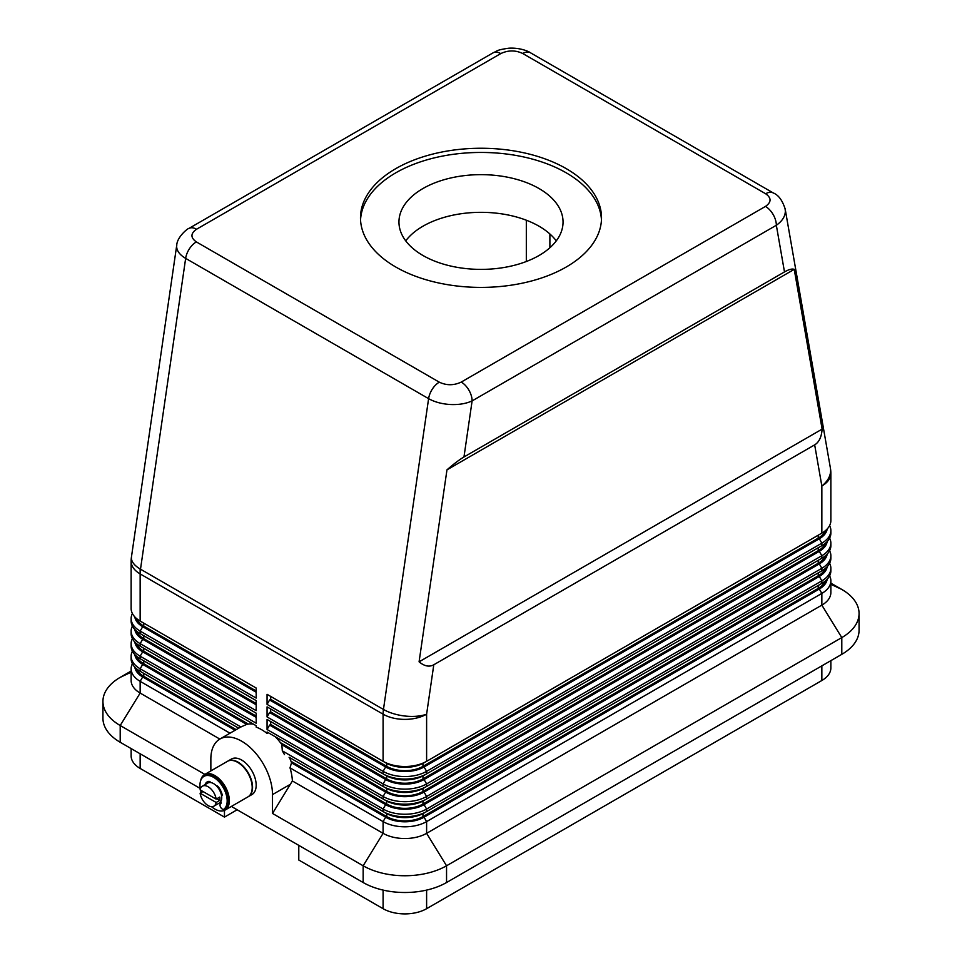 <?xml version="1.0" encoding="UTF-8"?>
<svg xmlns="http://www.w3.org/2000/svg" width="962" height="962" viewBox="0 0 962 962"><rect width="100%" height="100%" fill="white"/><g stroke="black" fill="none" stroke-linecap="round" stroke-linejoin="round"><path stroke-width="1.44" d="M176.804 244.865L176.647 246.488C176.78 250.926 179.786 254.894 185.654 258.381L428.607 398.653C434.668 402.044 441.919 404.004 450.36 404.509C458.802 404.882 466.053 403.679 472.114 400.901A15.38 8.886 -120 0 0 468.927 390.187A15.38 8.886 -120 0 0 461.243 382.07C453.872 385.558 446.56 385.594 439.297 382.167L196.356 241.907A15.38 8.886 120 0 0 189.382 248.833A15.38 8.886 120 0 0 185.654 258.381L140.5 569.191A30.772 14.274 -171.7 0 1 131.385 558.008A30.772 14.274 -171.7 0 1 131.457 556.938A30.772 30.772 0 0 0 131.133 561.363L131.133 608.489A30.772 17.761 180 0 0 140.151 621.043L140.151 573.917A30.772 17.761 -60 0 1 140.236 571.596A30.772 17.761 -60 0 1 140.5 569.191L383.453 709.451A30.772 17.761 120 0 0 383.189 711.856A30.772 17.761 120 0 0 383.092 714.189L383.092 761.315L267.063 694.323L267.063 704.364L383.092 771.356A30.772 17.761 0 0 0 404.858 776.562A30.772 17.761 0 0 0 426.611 771.356L821.849 543.169A30.772 17.761 0 0 0 830.867 530.603L830.867 533.116A30.772 17.761 180 0 1 821.849 545.682L426.611 773.869A30.772 17.761 180 0 1 404.858 779.076A30.772 17.761 180 0 1 383.092 773.869L267.063 706.878L267.063 716.931L383.092 783.922A30.772 17.761 0 0 0 404.858 789.129A30.772 17.761 0 0 0 426.611 783.922L821.849 555.723A30.772 17.761 0 0 0 830.867 543.169L830.867 545.682A30.772 17.761 180 0 1 821.849 558.237L426.611 786.435A30.772 17.761 180 0 1 404.858 791.642A30.772 17.761 180 0 1 383.092 786.435L267.063 719.444L267.063 729.497L383.092 796.488A30.772 17.761 0 0 0 404.858 801.683A30.772 17.761 0 0 0 426.611 796.488L821.849 568.289A30.772 17.761 0 0 0 830.867 555.723L830.867 558.237A30.772 17.761 180 0 1 821.849 570.803L819.311 572.27A27.177 15.693 0 0 0 819.347 572.246L426.611 799.001A30.772 17.761 180 0 1 404.858 804.196A30.772 17.761 180 0 1 383.092 799.001L267.063 731.998L267.063 733.405L268.266 732.695L274.579 736.339M433.79 664.766C429.329 667.243 424.422 666.257 419.083 661.82L446.969 469.853C453.823 463.888 459.499 459.595 463.973 456.974L784.487 271.933C788.9 269.408 792.159 268.554 794.239 269.36L822.125 429.124C821.548 436.976 819.071 442.219 814.67 444.865L433.79 664.766L426.611 714.189A30.772 14.274 -171.7 0 1 405.098 716.041A30.772 14.274 -171.7 0 1 383.453 709.451L428.607 398.653A15.38 8.886 -60 0 1 432.335 389.105A15.38 8.886 -60 0 1 439.297 382.167M463.973 456.974L472.114 400.901L776.346 225.264C782.214 221.14 785.22 216.426 785.353 211.099L785.028 208.309M784.487 271.933L776.346 225.264A15.38 8.886 -120 0 0 773.159 214.538A15.38 8.886 -120 0 0 765.463 206.421L461.243 382.07M196.356 241.907C190.428 237.71 190.488 233.489 196.537 229.245L500.757 53.595A15.38 8.886 -120 0 0 493.073 52.838L188.841 228.475A15.38 8.886 -120 0 0 188.708 228.559M830.867 660.641L830.867 667.941A30.772 17.761 0 0 1 821.849 680.507L426.611 908.693L426.611 890.103M383.092 890.103L383.092 908.693A30.772 17.761 0 0 0 404.858 913.9A30.772 17.761 0 0 0 426.611 908.693M131.133 748.568L131.133 755.867A30.772 17.761 0 0 0 140.151 768.434L140.151 753.775M132.395 663.756A30.772 17.761 0 0 0 131.133 668.782L131.133 680.507A30.772 17.761 0 0 0 140.151 693.061L219.841 739.081M142.653 672.739A27.177 15.693 0 0 0 142.689 672.751A27.177 15.693 0 0 0 142.689 672.763L140.151 671.296L142.689 672.763M238.696 728.186L140.151 671.296A30.772 17.761 180 0 1 131.133 658.729L131.133 656.216A30.772 17.761 0 0 0 140.151 668.782L240.933 726.971L246.861 724.314A43.591 25.168 -120 0 1 253.439 724.133M132.395 651.19A30.772 17.761 0 0 0 131.133 656.216M132.395 638.636A30.772 17.761 0 0 0 131.133 643.662L131.133 646.163A30.772 17.761 180 0 0 140.151 658.729L142.689 660.197A27.177 15.693 0 0 0 142.689 660.197L140.151 658.729L140.151 656.216L256.181 723.208L256.181 713.167L140.151 646.163A30.772 17.761 180 0 1 131.133 633.609L131.133 631.096A30.772 17.761 0 0 0 140.151 643.662L256.181 710.653L256.181 700.601L140.151 633.609A30.772 17.761 180 0 1 131.133 621.043L131.133 618.53A30.772 17.761 0 0 0 140.151 631.096L256.181 698.087L256.181 688.034L140.151 621.043M140.151 646.163L142.689 647.63A27.177 15.693 0 0 0 142.689 647.63L140.151 646.163L140.151 643.662L142.689 639.261A27.177 15.693 180 0 1 134.824 629.473M132.395 626.07A30.772 17.761 0 0 0 131.133 631.096M132.395 613.515A30.772 17.761 0 0 0 131.133 618.53M289.394 757.455A43.591 25.168 -120 0 1 291.534 762.674L290.019 767.868A43.591 25.168 60 0 1 292.388 780.964L383.092 833.332A30.772 17.761 0 0 0 404.858 838.527A30.772 17.761 0 0 0 426.611 833.332L821.849 605.134A30.772 17.761 0 0 0 830.867 592.58L830.867 580.856A30.772 17.761 0 0 0 829.605 575.829M290.019 767.868L383.092 821.608A30.772 17.761 0 0 0 404.858 826.803A30.772 17.761 0 0 0 426.611 821.608L821.849 593.41A30.772 17.761 0 0 0 830.867 580.856M827.176 579.232A27.177 15.693 180 0 1 819.311 589.021L424.074 817.207A27.177 15.693 180 0 1 404.858 821.801A27.177 15.693 180 0 1 385.63 817.207L291.354 762.782M275.252 736.736A43.591 25.168 -120 0 1 281.83 744.504L282.311 750.853L383.092 809.042L383.092 811.555L385.63 813.022A27.177 15.693 0 0 0 404.858 817.616A27.177 15.693 0 0 0 424.074 813.022L426.611 811.555A30.772 17.761 180 0 1 404.858 816.762A30.772 17.761 180 0 1 383.092 811.555L289.081 757.274M814.67 444.865L821.849 485.99A30.772 17.761 -0 0 0 830.867 473.436L830.867 520.562A30.772 17.761 180 0 1 821.849 533.116L426.611 761.315A30.772 17.761 180 0 1 404.858 766.51A30.772 17.761 180 0 1 383.092 761.315L385.63 762.782A27.177 15.693 0 0 0 404.858 767.375A27.177 15.693 0 0 0 424.074 762.782L426.611 761.315L426.611 714.189A30.772 17.761 0 0 1 404.858 719.384A30.772 17.761 0 0 1 383.092 714.189L140.151 573.917L140.151 568.987M385.63 804.653L383.092 809.042A30.772 17.761 0 0 0 404.858 814.249A30.772 17.761 0 0 0 426.611 809.042L821.849 580.856A30.772 17.761 0 0 0 830.867 568.289L830.867 570.803A30.772 17.761 180 0 1 821.849 583.369L426.611 811.555L426.611 809.042L424.074 804.653A27.177 15.693 180 0 1 404.858 809.246A27.177 15.693 180 0 1 385.63 804.653L281.638 744.612M819.311 534.583L821.849 533.116L819.311 534.583A27.177 15.693 0 0 0 819.347 534.559L821.849 533.116L821.849 485.99A30.772 20.671 170.1 0 0 830.615 470.382A30.772 20.671 170.1 0 0 830.41 468.145L785.172 209.019M827.176 566.666A27.177 15.693 180 0 1 819.311 576.454L424.074 804.653M385.63 792.087L383.092 796.488L383.092 799.001L385.63 800.456A27.177 15.693 0 0 0 404.858 805.062A27.177 15.693 0 0 0 424.074 800.456L426.611 799.001L426.611 796.488L424.074 792.087A27.177 15.693 180 0 1 404.858 796.68A27.177 15.693 180 0 1 385.63 792.087L269.6 725.095L270.683 724.47L386.724 791.461A25.637 14.803 0 0 0 422.979 791.461L818.229 563.263A25.637 14.803 0 0 0 825.131 556.012M827.176 554.112A27.177 15.693 180 0 1 819.311 563.888L424.074 792.087M385.63 779.521L383.092 783.922L383.092 786.435L385.63 787.902A27.177 15.693 0 0 0 404.858 792.496A27.177 15.693 0 0 0 424.074 787.902L426.611 786.435L426.611 783.922L424.074 779.521A27.177 15.693 180 0 1 404.858 784.126A27.177 15.693 180 0 1 385.63 779.521L269.6 712.529L270.683 711.904L386.724 778.895A25.637 14.803 0 0 0 422.979 778.895L818.229 550.709A25.637 14.803 0 0 0 825.131 543.446M827.176 541.546A27.177 15.693 180 0 1 819.311 551.334L424.074 779.521M385.63 766.967L383.092 771.356L383.092 773.869L385.63 775.336A27.177 15.693 0 0 0 404.858 779.929A27.177 15.693 0 0 0 424.074 775.336L426.611 773.869L426.611 771.356L424.074 766.967A27.177 15.693 180 0 1 404.858 771.56A27.177 15.693 180 0 1 385.63 766.967L269.6 699.975L270.683 699.338L386.724 766.341A25.637 14.803 0 0 0 422.979 766.341L818.229 538.143A25.637 14.803 0 0 0 825.131 530.892M827.176 528.992A27.177 15.693 180 0 1 819.311 538.768L424.074 766.967M200.637 780.735A20.515 11.845 60 0 1 204.593 774.53A20.515 11.845 60 0 1 214.839 775.552A20.515 11.845 60 0 1 228.247 793.626A20.515 11.845 60 0 1 225.096 810.064A20.515 11.845 60 0 1 214.839 809.042A20.515 11.845 60 0 1 211.544 806.697M204.593 774.53L227.429 761.339A20.515 11.845 60 0 1 237.686 762.361A20.515 11.845 60 0 1 251.094 780.435A20.515 11.845 60 0 1 247.943 796.873L225.096 810.064M227.609 761.243A20.515 11.845 60 0 1 227.79 761.134A20.515 11.845 60 0 1 238.047 762.144A20.515 11.845 60 0 1 251.455 780.23A20.515 11.845 60 0 1 248.304 796.668A20.515 11.845 60 0 1 248.124 796.764M227.79 761.134L231.421 759.042A20.515 11.845 60 0 1 241.678 760.052A20.515 11.845 60 0 1 255.074 778.138A20.515 11.845 60 0 1 251.936 794.564L248.304 796.668M216.161 799.133L200.108 789.862A11.544 6.662 60 0 1 202.369 786.182A11.544 6.662 60 0 1 208.141 786.748A11.544 6.662 60 0 1 216.161 799.133L219.793 797.041A11.544 6.662 60 0 1 219.793 800.384L216.161 802.476A11.544 6.662 60 0 1 213.901 806.168A11.544 6.662 60 0 1 208.141 805.591A11.544 6.662 60 0 1 200.108 793.205L203.006 791.534M202.369 786.182L207.804 783.032A11.544 6.662 60 0 1 210.786 782.563A11.544 6.662 60 0 1 213.576 783.609A11.544 6.662 60 0 1 216.366 785.786A11.544 6.662 60 0 1 221.621 796.151A11.544 6.662 60 0 1 220.623 801.839A11.544 6.662 60 0 1 219.348 803.017L213.901 806.168M220.803 802.152A11.544 6.662 60 0 1 220.43 802.392A11.544 6.662 60 0 1 219.865 802.669M201.25 792.544A19.228 11.099 60 0 1 200.577 790.127M200.324 788.924A19.228 11.099 60 0 1 203.126 776.947A19.228 11.099 60 0 1 203.956 776.37A19.228 11.099 60 0 1 222.739 786.724A19.228 11.099 60 0 1 224.026 809.114A3.211 1.852 60 0 1 223.881 809.21A3.211 1.852 60 0 1 220.755 807.479A3.211 1.852 60 0 1 220.538 803.751A12.819 7.407 -120 0 0 221.32 802.933A4.87 2.814 60 0 1 220.623 801.839M601.454 219.925A120.515 69.577 0 0 0 525.432 157.347A120.515 69.577 0 0 0 395.791 172.823A120.515 69.577 0 0 0 360.546 219.925M395.791 168.639A120.515 69.577 180 0 1 527.116 153.547A120.515 69.577 180 0 1 601.515 217.833A120.515 69.577 180 0 1 566.209 267.027A120.515 69.577 180 0 1 434.884 282.106A120.515 69.577 180 0 1 360.485 217.833A120.515 69.577 180 0 1 395.791 168.639M556.276 240.861A82.047 47.366 0 0 0 422.979 226.202A82.047 47.366 0 0 0 405.723 240.861M539.021 255.519A82.047 47.366 0 0 0 563.047 222.018A82.047 47.366 0 0 0 512.397 178.259A82.047 47.366 0 0 0 422.979 188.516A82.047 47.366 0 0 0 398.953 222.018A82.047 47.366 0 0 0 449.603 265.777A82.047 47.366 0 0 0 539.021 255.519M203.956 776.37L204.87 775.853A19.228 11.099 60 0 1 223.653 786.207A19.228 11.099 60 0 1 224.928 808.585A3.211 1.852 60 0 1 224.795 808.681A3.211 1.852 60 0 1 224.639 808.753M221.621 796.151L221.621 796.151A2.561 1.479 -120 0 0 222.03 794.155A12.819 7.407 -120 0 0 218.338 786.88A2.561 1.479 -120 0 0 216.366 785.786M210.786 782.563A2.561 1.479 -120 0 0 208.814 781.372A12.819 7.407 -120 0 0 207.167 781.926A12.819 7.407 -120 0 0 205.11 784.391A2.561 1.479 -120 0 0 205.038 784.631M207.636 781.697A12.819 7.407 -120 0 0 206.024 783.862A2.561 1.479 -120 0 0 205.94 784.114M216.895 798.713L219.793 800.384M216.161 802.476L200.108 793.205M208.982 782.359A11.544 6.662 60 0 1 209.079 782.298A11.544 6.662 60 0 1 210.149 781.878M208.369 782.767A11.544 6.662 60 0 1 208.898 782.407A11.544 6.662 60 0 1 210.209 781.938M231.373 806.445L363.155 882.527A58.971 34.043 0 0 0 446.548 882.527L841.798 654.34A58.971 34.043 0 0 0 859.066 630.254L859.066 613.515A58.971 34.043 0 0 0 841.798 589.441L830.867 583.128M131.133 671.055L120.202 677.368A58.971 34.043 0 0 0 102.934 701.442L102.934 718.181A58.971 34.043 0 0 0 120.202 742.267L200.252 788.479M819.311 584.824L819.311 584.824A27.177 15.693 0 0 0 819.347 584.812L821.849 583.369L819.311 584.824M235.077 730.29L142.689 676.947A27.177 15.693 180 0 1 134.824 667.159M236.159 729.653L143.771 676.31A25.637 14.803 180 0 1 136.869 669.059M280.435 742.652L386.724 804.016A25.637 14.803 0 0 0 422.979 804.016L818.229 575.829A25.637 14.803 0 0 0 825.131 568.578M237.145 809.776L224.459 817.111L140.151 768.434M291.029 761.339L386.724 816.582A25.637 14.803 0 0 0 422.979 816.582L818.229 588.383A25.637 14.803 0 0 0 825.131 581.132M292.388 780.964L272.499 813.443L363.155 865.776A58.971 34.043 0 0 0 446.548 865.776L841.798 637.59A58.971 34.043 0 0 0 859.066 613.515M210.858 770.911L210.858 759.006A43.591 25.168 60 0 1 219.877 739.056A43.591 25.168 60 0 1 253.475 750.733A43.591 25.168 60 0 1 272.499 794.6L272.499 813.443M282.311 750.853A43.591 25.168 60 0 1 284.487 754.629M253.74 724.314L256.181 725.721L256.181 727.116A43.591 25.168 60 0 1 267.063 733.405M219.877 739.056L239.827 727.537A43.591 25.168 60 0 1 240.933 726.971M102.934 701.442A58.971 34.043 0 0 0 120.202 725.516L204.846 774.386M246.669 724.422L142.689 664.381A27.177 15.693 180 0 1 134.824 654.593M248.256 724.073L143.771 663.756A25.637 14.803 180 0 1 136.869 656.505M268.266 732.695L267.063 731.998M256.181 725.721L140.151 658.729M131.133 668.782A30.772 17.761 0 0 0 140.151 681.337L230.002 733.212M224.459 817.111L224.459 810.389M298.785 845.37L298.785 860.028L383.092 908.693M526.322 261.508L526.322 220.214M419.083 661.82L822.125 429.124M446.969 469.853L794.239 269.36M269.6 695.791L267.063 694.323M830.867 530.603A30.772 17.761 0 0 0 829.605 525.577M267.063 704.364L269.6 699.975M269.6 708.345L267.063 706.878M819.311 547.15L821.849 545.682L819.311 547.15A27.177 15.693 0 0 0 819.347 547.125L821.849 545.682L821.849 543.169L819.311 538.768M830.867 543.169A30.772 17.761 0 0 0 829.605 538.143M267.063 716.931L269.6 712.529M269.6 720.911L267.063 719.444M819.311 559.704L821.849 558.237L819.311 559.704A27.177 15.693 0 0 0 819.347 559.68L821.849 558.237L821.849 555.723L819.311 551.334M830.867 555.723A30.772 17.761 0 0 0 829.605 550.709M267.063 729.497L269.6 725.095M830.867 568.289A30.772 17.761 0 0 0 829.605 563.263M270.683 699.338L270.683 696.416M270.683 711.904L270.683 708.97M270.683 724.47L270.683 721.536M256.181 692.231L142.689 626.695A27.177 15.693 180 0 1 134.824 616.919M256.181 690.969L143.771 626.07A25.637 14.803 180 0 1 136.869 618.819M256.181 704.785L142.689 639.261M131.133 643.662A30.772 17.761 0 0 0 140.151 656.216L142.689 651.827A27.177 15.693 180 0 1 134.824 642.039M256.181 717.351L142.689 651.827M256.181 716.089L143.771 651.19A25.637 14.803 180 0 1 136.869 643.939M256.181 703.535L143.771 638.636A25.637 14.803 180 0 1 136.869 631.373M196.537 229.245A15.38 8.886 -120 0 0 188.865 228.463A15.38 8.886 -120 0 0 188.841 228.475C188.492 227.814 177.008 236.736 176.731 245.31M500.757 53.595C508.128 50.108 515.44 50.072 522.703 53.487A15.38 8.886 -60 0 1 529.665 52.381A15.38 8.886 -60 0 1 530.375 52.718A15.38 8.886 -60 0 1 530.387 52.73C528.908 51.551 520.382 47.511 508.814 48.208C495.923 50.036 497.655 50.938 493.073 52.838M522.703 53.487L765.644 193.759C771.572 197.956 771.512 202.176 765.463 206.421M773.484 193.085A15.38 8.886 120 0 0 773.34 192.989A15.38 8.886 120 0 0 772.618 192.653A15.38 8.886 120 0 0 765.644 193.759M821.849 665.848L821.849 680.507M446.548 882.527L446.548 865.776L426.611 833.332L426.611 821.608L424.074 817.207M819.311 589.021L821.849 593.41L821.849 605.134L841.798 637.59L841.798 654.34M385.63 817.207L383.092 821.608L383.092 833.332L363.155 865.776L363.155 882.527M819.311 576.454L821.849 580.856L821.849 583.369M819.311 563.888L821.849 568.289L821.849 570.803M224.928 808.585L224.026 809.114M206.024 783.862L205.11 784.391M841.798 589.441L830.867 584.271M272.499 794.6L290.452 784.234M120.202 742.267L120.202 725.516L140.151 693.061L140.151 681.337L142.689 676.947M383.092 811.555L385.63 813.022M140.151 671.296L140.151 668.782L142.689 664.381M140.151 633.609L140.151 631.096L142.689 626.695M143.771 676.31L143.771 673.388M549.891 233.97L549.891 247.739M385.63 762.782L383.092 761.315M385.63 775.336L383.092 773.869M385.63 787.902L383.092 786.435M386.724 766.341L386.724 763.371M422.979 766.341L422.979 763.371M818.229 538.143L818.229 535.209M386.724 778.895L386.724 775.937M422.979 778.895L422.979 775.937M818.229 550.709L818.229 547.775M386.724 791.461L386.724 788.491M422.979 791.461L422.979 788.491M818.229 563.263L818.229 560.329M386.724 804.016L386.724 801.057M422.979 804.016L422.979 801.057M818.229 575.829L818.229 572.895M386.724 816.582L386.724 813.611M422.979 816.582L422.979 813.611M818.229 588.383L818.229 585.461M143.771 626.07L143.771 623.135M143.771 638.636L143.771 635.702M143.771 651.19L143.771 648.268M143.771 663.756L143.771 660.822M131.133 561.363A30.772 17.761 0 0 0 140.151 573.917M120.202 677.368L131.133 672.197M530.387 52.73L773.34 192.989A15.38 8.886 120 0 0 773.316 192.977C778.462 194.997 782.431 200.373 785.184 209.091M176.731 245.262L131.457 556.938M224.795 808.681L223.881 809.21M830.867 473.436A30.772 30.772 0 0 0 830.41 468.145"/></g></svg>
